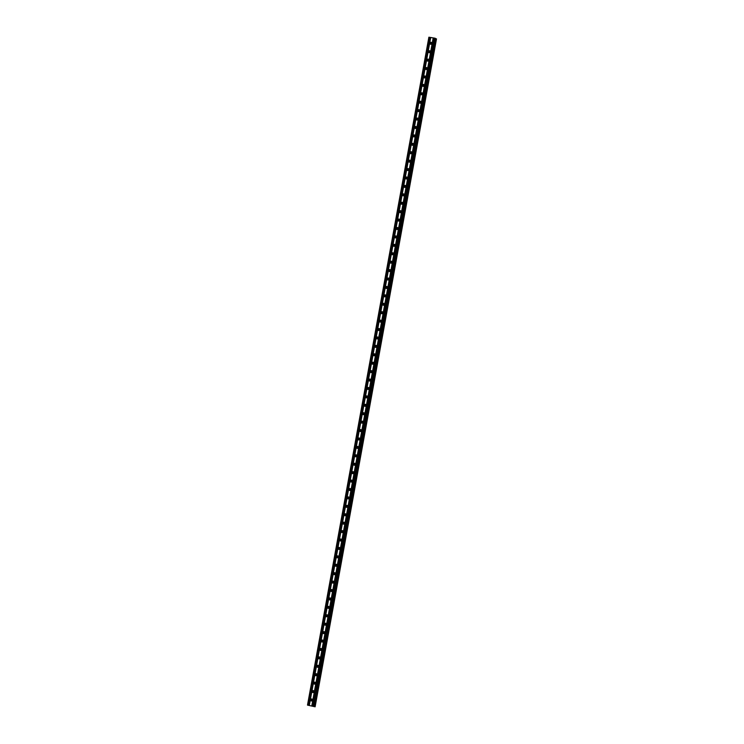 <?xml version="1.0" encoding="UTF-8"?>
<svg xmlns="http://www.w3.org/2000/svg" width="744" height="744" viewBox="0 0 744 744"><rect width="100%" height="100%" fill="white"/><g stroke="black" fill="none" stroke-linecap="round" stroke-linejoin="round"><path stroke-width="1.12" d="M310.62 699.816A1.004 0.977 116.1 0 1 312.024 699.081A1.004 0.977 116.1 0 1 312.545 700.141A1.004 0.977 116.1 0 1 311.141 700.876A1.004 0.977 116.1 0 1 310.62 699.816M311.643 700.969A1.004 0.977 116.1 0 1 312.406 699.416M312.154 691.399A1.004 0.977 116.1 0 1 313.55 690.655A1.004 0.977 116.1 0 1 314.08 691.715A1.004 0.977 116.1 0 1 312.675 692.459A1.004 0.977 116.1 0 1 312.154 691.399M313.178 692.552A1.004 0.977 116.1 0 1 313.931 690.999M313.68 682.983A1.004 0.977 116.1 0 1 315.084 682.239A1.004 0.977 116.1 0 1 315.605 683.299A1.004 0.977 116.1 0 1 314.201 684.034A1.004 0.977 116.1 0 1 313.68 682.983M314.703 684.127A1.004 0.977 116.1 0 1 315.465 682.583M315.214 674.557A1.004 0.977 116.1 0 1 316.618 673.822A1.004 0.977 116.1 0 1 317.139 674.882A1.004 0.977 116.1 0 1 315.735 675.617A1.004 0.977 116.1 0 1 315.214 674.557M316.237 675.71A1.004 0.977 116.1 0 1 316.991 674.157M316.739 666.14A1.004 0.977 116.1 0 1 318.144 665.406A1.004 0.977 116.1 0 1 318.664 666.457A1.004 0.977 116.1 0 1 317.26 667.201A1.004 0.977 116.1 0 1 316.739 666.14M317.762 667.294A1.004 0.977 116.1 0 1 318.525 665.741M318.274 657.724A1.004 0.977 116.1 0 1 319.678 656.98A1.004 0.977 116.1 0 1 320.199 658.04A1.004 0.977 116.1 0 1 318.795 658.784A1.004 0.977 116.1 0 1 318.274 657.724M319.297 658.877A1.004 0.977 116.1 0 1 320.05 657.324M319.799 649.307A1.004 0.977 116.1 0 1 321.203 648.563A1.004 0.977 116.1 0 1 321.724 649.624A1.004 0.977 116.1 0 1 320.329 650.358A1.004 0.977 116.1 0 1 319.799 649.307M320.822 650.451A1.004 0.977 116.1 0 1 321.585 648.908M321.334 640.882A1.004 0.977 116.1 0 1 322.738 640.147A1.004 0.977 116.1 0 1 323.259 641.207A1.004 0.977 116.1 0 1 321.854 641.942A1.004 0.977 116.1 0 1 321.334 640.882M322.357 642.035A1.004 0.977 116.1 0 1 323.119 640.482M322.859 632.465A1.004 0.977 116.1 0 1 324.263 631.73A1.004 0.977 116.1 0 1 324.784 632.781A1.004 0.977 116.1 0 1 323.389 633.525A1.004 0.977 116.1 0 1 322.859 632.465M323.882 633.618A1.004 0.977 116.1 0 1 324.644 632.065M324.393 624.049A1.004 0.977 116.1 0 1 325.798 623.305A1.004 0.977 116.1 0 1 326.318 624.365A1.004 0.977 116.1 0 1 324.914 625.109A1.004 0.977 116.1 0 1 324.393 624.049M325.416 625.202A1.004 0.977 116.1 0 1 326.179 623.649M325.918 615.632A1.004 0.977 116.1 0 1 327.323 614.888A1.004 0.977 116.1 0 1 327.844 615.948A1.004 0.977 116.1 0 1 326.449 616.683A1.004 0.977 116.1 0 1 325.918 615.632M326.942 616.776A1.004 0.977 116.1 0 1 327.704 615.223M327.453 607.206A1.004 0.977 116.1 0 1 328.857 606.472A1.004 0.977 116.1 0 1 329.378 607.532A1.004 0.977 116.1 0 1 327.974 608.266A1.004 0.977 116.1 0 1 327.453 607.206M328.476 608.36A1.004 0.977 116.1 0 1 329.239 606.806M328.988 598.79A1.004 0.977 116.1 0 1 330.382 598.046A1.004 0.977 116.1 0 1 330.903 599.106A1.004 0.977 116.1 0 1 329.508 599.85A1.004 0.977 116.1 0 1 328.988 598.79M330.001 599.943A1.004 0.977 116.1 0 1 330.764 598.39M330.513 590.373A1.004 0.977 116.1 0 1 331.917 589.629A1.004 0.977 116.1 0 1 332.438 590.69A1.004 0.977 116.1 0 1 331.034 591.424A1.004 0.977 116.1 0 1 330.513 590.373M331.536 591.517A1.004 0.977 116.1 0 1 332.298 589.973M332.047 581.947A1.004 0.977 116.1 0 1 333.442 581.213A1.004 0.977 116.1 0 1 333.963 582.273A1.004 0.977 116.1 0 1 332.568 583.008A1.004 0.977 116.1 0 1 332.047 581.947M333.07 583.101A1.004 0.977 116.1 0 1 333.824 581.548M333.572 573.531A1.004 0.977 116.1 0 1 334.977 572.796A1.004 0.977 116.1 0 1 335.498 573.847A1.004 0.977 116.1 0 1 334.093 574.591A1.004 0.977 116.1 0 1 333.572 573.531M334.595 574.684A1.004 0.977 116.1 0 1 335.358 573.131M335.107 565.115A1.004 0.977 116.1 0 1 336.502 564.371A1.004 0.977 116.1 0 1 337.023 565.431A1.004 0.977 116.1 0 1 335.628 566.175A1.004 0.977 116.1 0 1 335.107 565.115M336.13 566.268A1.004 0.977 116.1 0 1 336.883 564.715M336.632 556.698A1.004 0.977 116.1 0 1 338.036 555.954A1.004 0.977 116.1 0 1 338.557 557.014A1.004 0.977 116.1 0 1 337.153 557.749A1.004 0.977 116.1 0 1 336.632 556.698M337.655 557.842A1.004 0.977 116.1 0 1 338.418 556.298M338.167 548.272A1.004 0.977 116.1 0 1 339.562 547.538A1.004 0.977 116.1 0 1 340.082 548.598A1.004 0.977 116.1 0 1 338.687 549.332A1.004 0.977 116.1 0 1 338.167 548.272M339.19 549.425A1.004 0.977 116.1 0 1 339.943 547.872M339.692 539.856A1.004 0.977 116.1 0 1 341.096 539.121A1.004 0.977 116.1 0 1 341.617 540.172A1.004 0.977 116.1 0 1 340.213 540.916A1.004 0.977 116.1 0 1 339.692 539.856M340.715 541.009A1.004 0.977 116.1 0 1 341.477 539.456M341.226 531.439A1.004 0.977 116.1 0 1 342.621 530.695A1.004 0.977 116.1 0 1 343.142 531.755A1.004 0.977 116.1 0 1 341.747 532.499A1.004 0.977 116.1 0 1 341.226 531.439M342.249 532.592A1.004 0.977 116.1 0 1 343.003 531.039M342.752 523.023A1.004 0.977 116.1 0 1 344.156 522.279A1.004 0.977 116.1 0 1 344.677 523.339A1.004 0.977 116.1 0 1 343.272 524.074A1.004 0.977 116.1 0 1 342.752 523.023M343.774 524.167A1.004 0.977 116.1 0 1 344.537 522.614M344.286 514.597A1.004 0.977 116.1 0 1 345.681 513.862A1.004 0.977 116.1 0 1 346.202 514.922A1.004 0.977 116.1 0 1 344.807 515.657A1.004 0.977 116.1 0 1 344.286 514.597M345.309 515.75A1.004 0.977 116.1 0 1 346.062 514.197M345.811 506.18A1.004 0.977 116.1 0 1 347.216 505.446A1.004 0.977 116.1 0 1 347.736 506.497A1.004 0.977 116.1 0 1 346.332 507.241A1.004 0.977 116.1 0 1 345.811 506.18M346.834 507.334A1.004 0.977 116.1 0 1 347.597 505.781M347.346 497.764A1.004 0.977 116.1 0 1 348.741 497.02A1.004 0.977 116.1 0 1 349.262 498.08A1.004 0.977 116.1 0 1 347.867 498.815A1.004 0.977 116.1 0 1 347.346 497.764M348.369 498.908A1.004 0.977 116.1 0 1 349.122 497.364M348.871 489.338A1.004 0.977 116.1 0 1 350.275 488.603A1.004 0.977 116.1 0 1 350.796 489.664A1.004 0.977 116.1 0 1 349.392 490.398A1.004 0.977 116.1 0 1 348.871 489.338M349.894 490.491A1.004 0.977 116.1 0 1 350.657 488.938M350.405 480.922A1.004 0.977 116.1 0 1 351.8 480.187A1.004 0.977 116.1 0 1 352.321 481.238A1.004 0.977 116.1 0 1 350.926 481.982A1.004 0.977 116.1 0 1 350.405 480.922M351.428 482.075A1.004 0.977 116.1 0 1 352.182 480.522M351.931 472.505A1.004 0.977 116.1 0 1 353.335 471.761A1.004 0.977 116.1 0 1 353.856 472.821A1.004 0.977 116.1 0 1 352.451 473.565A1.004 0.977 116.1 0 1 351.931 472.505M352.954 473.658A1.004 0.977 116.1 0 1 353.716 472.105M353.465 464.089A1.004 0.977 116.1 0 1 354.86 463.345A1.004 0.977 116.1 0 1 355.39 464.405A1.004 0.977 116.1 0 1 353.986 465.139A1.004 0.977 116.1 0 1 353.465 464.089M354.488 465.233A1.004 0.977 116.1 0 1 355.241 463.689M354.99 455.663A1.004 0.977 116.1 0 1 356.395 454.928A1.004 0.977 116.1 0 1 356.915 455.988A1.004 0.977 116.1 0 1 355.511 456.723A1.004 0.977 116.1 0 1 354.99 455.663M356.013 456.816A1.004 0.977 116.1 0 1 356.776 455.263M356.525 447.246A1.004 0.977 116.1 0 1 357.92 446.512A1.004 0.977 116.1 0 1 358.45 447.562A1.004 0.977 116.1 0 1 357.046 448.307A1.004 0.977 116.1 0 1 356.525 447.246M357.548 448.399A1.004 0.977 116.1 0 1 358.301 446.846M358.05 438.83A1.004 0.977 116.1 0 1 359.454 438.086A1.004 0.977 116.1 0 1 359.975 439.146A1.004 0.977 116.1 0 1 358.571 439.89A1.004 0.977 116.1 0 1 358.05 438.83M359.073 439.983A1.004 0.977 116.1 0 1 359.836 438.43M359.584 430.413A1.004 0.977 116.1 0 1 360.979 429.669A1.004 0.977 116.1 0 1 361.51 430.729A1.004 0.977 116.1 0 1 360.105 431.464A1.004 0.977 116.1 0 1 359.584 430.413M360.608 431.557A1.004 0.977 116.1 0 1 361.361 430.004M361.11 421.988A1.004 0.977 116.1 0 1 362.514 421.253A1.004 0.977 116.1 0 1 363.035 422.313A1.004 0.977 116.1 0 1 361.631 423.048A1.004 0.977 116.1 0 1 361.11 421.988M362.133 423.141A1.004 0.977 116.1 0 1 362.895 421.588M362.644 413.571A1.004 0.977 116.1 0 1 364.048 412.836A1.004 0.977 116.1 0 1 364.569 413.887A1.004 0.977 116.1 0 1 363.165 414.631A1.004 0.977 116.1 0 1 362.644 413.571M363.667 414.724A1.004 0.977 116.1 0 1 364.421 413.171M364.169 405.154A1.004 0.977 116.1 0 1 365.574 404.411A1.004 0.977 116.1 0 1 366.094 405.471A1.004 0.977 116.1 0 1 364.69 406.205A1.004 0.977 116.1 0 1 364.169 405.154M365.192 406.298A1.004 0.977 116.1 0 1 365.955 404.755M365.704 396.729A1.004 0.977 116.1 0 1 367.108 395.994A1.004 0.977 116.1 0 1 367.629 397.054A1.004 0.977 116.1 0 1 366.225 397.789A1.004 0.977 116.1 0 1 365.704 396.729M366.727 397.882A1.004 0.977 116.1 0 1 367.48 396.329M367.229 388.312A1.004 0.977 116.1 0 1 368.633 387.578A1.004 0.977 116.1 0 1 369.154 388.628A1.004 0.977 116.1 0 1 367.759 389.372A1.004 0.977 116.1 0 1 367.229 388.312M368.252 389.465A1.004 0.977 116.1 0 1 369.015 387.912M368.764 379.896A1.004 0.977 116.1 0 1 370.168 379.152A1.004 0.977 116.1 0 1 370.689 380.212A1.004 0.977 116.1 0 1 369.284 380.956A1.004 0.977 116.1 0 1 368.764 379.896M369.787 381.049A1.004 0.977 116.1 0 1 370.549 379.496M370.289 371.479A1.004 0.977 116.1 0 1 371.693 370.735A1.004 0.977 116.1 0 1 372.214 371.795A1.004 0.977 116.1 0 1 370.819 372.53A1.004 0.977 116.1 0 1 370.289 371.479M371.312 372.623A1.004 0.977 116.1 0 1 372.074 371.079M371.823 363.053A1.004 0.977 116.1 0 1 373.228 362.319A1.004 0.977 116.1 0 1 373.748 363.379A1.004 0.977 116.1 0 1 372.344 364.114A1.004 0.977 116.1 0 1 371.823 363.053M372.846 364.207A1.004 0.977 116.1 0 1 373.609 362.654M373.349 354.637A1.004 0.977 116.1 0 1 374.753 353.902A1.004 0.977 116.1 0 1 375.274 354.953A1.004 0.977 116.1 0 1 373.879 355.697A1.004 0.977 116.1 0 1 373.349 354.637M374.372 355.79A1.004 0.977 116.1 0 1 375.134 354.237M374.883 346.22A1.004 0.977 116.1 0 1 376.287 345.476A1.004 0.977 116.1 0 1 376.808 346.537A1.004 0.977 116.1 0 1 375.404 347.281A1.004 0.977 116.1 0 1 374.883 346.22M375.906 347.374A1.004 0.977 116.1 0 1 376.669 345.821M376.418 337.804A1.004 0.977 116.1 0 1 377.812 337.06A1.004 0.977 116.1 0 1 378.333 338.12A1.004 0.977 116.1 0 1 376.938 338.855A1.004 0.977 116.1 0 1 376.418 337.804M377.431 338.948A1.004 0.977 116.1 0 1 378.194 337.395M377.943 329.378A1.004 0.977 116.1 0 1 379.347 328.643A1.004 0.977 116.1 0 1 379.868 329.704A1.004 0.977 116.1 0 1 378.464 330.438A1.004 0.977 116.1 0 1 377.943 329.378M378.966 330.531A1.004 0.977 116.1 0 1 379.728 328.978M379.477 320.962A1.004 0.977 116.1 0 1 380.872 320.227A1.004 0.977 116.1 0 1 381.393 321.278A1.004 0.977 116.1 0 1 379.998 322.022A1.004 0.977 116.1 0 1 379.477 320.962M380.491 322.115A1.004 0.977 116.1 0 1 381.254 320.562M381.002 312.545A1.004 0.977 116.1 0 1 382.407 311.801A1.004 0.977 116.1 0 1 382.928 312.861A1.004 0.977 116.1 0 1 381.523 313.605A1.004 0.977 116.1 0 1 381.002 312.545M382.025 313.689A1.004 0.977 116.1 0 1 382.788 312.145M382.537 304.119A1.004 0.977 116.1 0 1 383.932 303.385A1.004 0.977 116.1 0 1 384.453 304.445A1.004 0.977 116.1 0 1 383.058 305.18A1.004 0.977 116.1 0 1 382.537 304.119M383.56 305.273A1.004 0.977 116.1 0 1 384.313 303.719M384.062 295.703A1.004 0.977 116.1 0 1 385.466 294.968A1.004 0.977 116.1 0 1 385.987 296.019A1.004 0.977 116.1 0 1 384.583 296.763A1.004 0.977 116.1 0 1 384.062 295.703M385.085 296.856A1.004 0.977 116.1 0 1 385.848 295.303M385.597 287.286A1.004 0.977 116.1 0 1 386.992 286.542A1.004 0.977 116.1 0 1 387.512 287.603A1.004 0.977 116.1 0 1 386.117 288.347A1.004 0.977 116.1 0 1 385.597 287.286M386.62 288.44A1.004 0.977 116.1 0 1 387.373 286.886M387.122 278.87A1.004 0.977 116.1 0 1 388.526 278.126A1.004 0.977 116.1 0 1 389.047 279.186A1.004 0.977 116.1 0 1 387.643 279.921A1.004 0.977 116.1 0 1 387.122 278.87M388.145 280.014A1.004 0.977 116.1 0 1 388.907 278.47M388.656 270.444A1.004 0.977 116.1 0 1 390.051 269.709A1.004 0.977 116.1 0 1 390.572 270.769A1.004 0.977 116.1 0 1 389.177 271.504A1.004 0.977 116.1 0 1 388.656 270.444M389.679 271.597A1.004 0.977 116.1 0 1 390.433 270.044M390.182 262.028A1.004 0.977 116.1 0 1 391.586 261.293A1.004 0.977 116.1 0 1 392.107 262.344A1.004 0.977 116.1 0 1 390.702 263.088A1.004 0.977 116.1 0 1 390.182 262.028M391.204 263.181A1.004 0.977 116.1 0 1 391.967 261.628M391.716 253.611A1.004 0.977 116.1 0 1 393.111 252.867A1.004 0.977 116.1 0 1 393.632 253.927A1.004 0.977 116.1 0 1 392.237 254.671A1.004 0.977 116.1 0 1 391.716 253.611M392.739 254.764A1.004 0.977 116.1 0 1 393.492 253.211M393.241 245.195A1.004 0.977 116.1 0 1 394.646 244.451A1.004 0.977 116.1 0 1 395.166 245.511A1.004 0.977 116.1 0 1 393.762 246.245A1.004 0.977 116.1 0 1 393.241 245.195M394.264 246.338A1.004 0.977 116.1 0 1 395.027 244.785M394.776 236.769A1.004 0.977 116.1 0 1 396.171 236.034A1.004 0.977 116.1 0 1 396.692 237.094A1.004 0.977 116.1 0 1 395.297 237.829A1.004 0.977 116.1 0 1 394.776 236.769M395.799 237.922A1.004 0.977 116.1 0 1 396.552 236.369M396.301 228.352A1.004 0.977 116.1 0 1 397.705 227.618A1.004 0.977 116.1 0 1 398.226 228.668A1.004 0.977 116.1 0 1 396.822 229.412A1.004 0.977 116.1 0 1 396.301 228.352M397.324 229.505A1.004 0.977 116.1 0 1 398.087 227.952M397.835 219.936A1.004 0.977 116.1 0 1 399.23 219.192A1.004 0.977 116.1 0 1 399.751 220.252A1.004 0.977 116.1 0 1 398.356 220.996A1.004 0.977 116.1 0 1 397.835 219.936M398.858 221.08A1.004 0.977 116.1 0 1 399.612 219.536M399.361 211.51A1.004 0.977 116.1 0 1 400.765 210.775A1.004 0.977 116.1 0 1 401.286 211.835A1.004 0.977 116.1 0 1 399.881 212.57A1.004 0.977 116.1 0 1 399.361 211.51M400.384 212.663A1.004 0.977 116.1 0 1 401.146 211.11M400.895 203.093A1.004 0.977 116.1 0 1 402.29 202.359A1.004 0.977 116.1 0 1 402.82 203.41A1.004 0.977 116.1 0 1 401.416 204.154A1.004 0.977 116.1 0 1 400.895 203.093M401.918 204.247A1.004 0.977 116.1 0 1 402.671 202.694M402.42 194.677A1.004 0.977 116.1 0 1 403.825 193.933A1.004 0.977 116.1 0 1 404.345 194.993A1.004 0.977 116.1 0 1 402.941 195.737A1.004 0.977 116.1 0 1 402.42 194.677M403.443 195.83A1.004 0.977 116.1 0 1 404.206 194.277M403.955 186.26A1.004 0.977 116.1 0 1 405.35 185.516A1.004 0.977 116.1 0 1 405.88 186.577A1.004 0.977 116.1 0 1 404.476 187.311A1.004 0.977 116.1 0 1 403.955 186.26M404.978 187.404A1.004 0.977 116.1 0 1 405.731 185.861M405.48 177.835A1.004 0.977 116.1 0 1 406.884 177.1A1.004 0.977 116.1 0 1 407.405 178.16A1.004 0.977 116.1 0 1 406.001 178.895A1.004 0.977 116.1 0 1 405.48 177.835M406.503 178.988A1.004 0.977 116.1 0 1 407.266 177.435M407.014 169.418A1.004 0.977 116.1 0 1 408.409 168.683A1.004 0.977 116.1 0 1 408.94 169.734A1.004 0.977 116.1 0 1 407.535 170.478A1.004 0.977 116.1 0 1 407.014 169.418M408.038 170.571A1.004 0.977 116.1 0 1 408.791 169.018M408.54 161.002A1.004 0.977 116.1 0 1 409.944 160.258A1.004 0.977 116.1 0 1 410.465 161.318A1.004 0.977 116.1 0 1 409.061 162.062A1.004 0.977 116.1 0 1 408.54 161.002M409.563 162.155A1.004 0.977 116.1 0 1 410.325 160.602M410.074 152.585A1.004 0.977 116.1 0 1 411.478 151.841A1.004 0.977 116.1 0 1 411.999 152.901A1.004 0.977 116.1 0 1 410.595 153.636A1.004 0.977 116.1 0 1 410.074 152.585M411.097 153.729A1.004 0.977 116.1 0 1 411.851 152.176M411.599 144.159A1.004 0.977 116.1 0 1 413.004 143.425A1.004 0.977 116.1 0 1 413.524 144.485A1.004 0.977 116.1 0 1 412.12 145.22A1.004 0.977 116.1 0 1 411.599 144.159M412.622 145.312A1.004 0.977 116.1 0 1 413.385 143.759M413.134 135.743A1.004 0.977 116.1 0 1 414.538 135.008A1.004 0.977 116.1 0 1 415.059 136.059A1.004 0.977 116.1 0 1 413.655 136.803A1.004 0.977 116.1 0 1 413.134 135.743M414.157 136.896A1.004 0.977 116.1 0 1 414.91 135.343M414.659 127.326A1.004 0.977 116.1 0 1 416.063 126.582A1.004 0.977 116.1 0 1 416.584 127.643A1.004 0.977 116.1 0 1 415.189 128.387A1.004 0.977 116.1 0 1 414.659 127.326M415.682 128.47A1.004 0.977 116.1 0 1 416.445 126.926M416.194 118.9A1.004 0.977 116.1 0 1 417.598 118.166A1.004 0.977 116.1 0 1 418.119 119.226A1.004 0.977 116.1 0 1 416.714 119.961A1.004 0.977 116.1 0 1 416.194 118.9M417.217 120.054A1.004 0.977 116.1 0 1 417.979 118.501M417.719 110.484A1.004 0.977 116.1 0 1 419.123 109.749A1.004 0.977 116.1 0 1 419.644 110.8A1.004 0.977 116.1 0 1 418.249 111.544A1.004 0.977 116.1 0 1 417.719 110.484M418.742 111.637A1.004 0.977 116.1 0 1 419.504 110.084M419.253 102.068A1.004 0.977 116.1 0 1 420.658 101.324A1.004 0.977 116.1 0 1 421.178 102.384A1.004 0.977 116.1 0 1 419.774 103.128A1.004 0.977 116.1 0 1 419.253 102.068M420.276 103.221A1.004 0.977 116.1 0 1 421.039 101.668M420.779 93.651A1.004 0.977 116.1 0 1 422.183 92.907A1.004 0.977 116.1 0 1 422.704 93.967A1.004 0.977 116.1 0 1 421.309 94.702A1.004 0.977 116.1 0 1 420.779 93.651M421.802 94.795A1.004 0.977 116.1 0 1 422.564 93.251M422.313 85.225A1.004 0.977 116.1 0 1 423.717 84.49A1.004 0.977 116.1 0 1 424.238 85.551A1.004 0.977 116.1 0 1 422.834 86.285A1.004 0.977 116.1 0 1 422.313 85.225M423.336 86.378A1.004 0.977 116.1 0 1 424.099 84.825M423.838 76.809A1.004 0.977 116.1 0 1 425.243 76.074A1.004 0.977 116.1 0 1 425.763 77.125A1.004 0.977 116.1 0 1 424.368 77.869A1.004 0.977 116.1 0 1 423.838 76.809M424.861 77.962A1.004 0.977 116.1 0 1 425.624 76.409M425.373 68.392A1.004 0.977 116.1 0 1 426.777 67.648A1.004 0.977 116.1 0 1 427.298 68.708A1.004 0.977 116.1 0 1 425.894 69.452A1.004 0.977 116.1 0 1 425.373 68.392M426.396 69.545A1.004 0.977 116.1 0 1 427.158 67.992M426.907 59.976A1.004 0.977 116.1 0 1 428.302 59.232A1.004 0.977 116.1 0 1 428.823 60.292A1.004 0.977 116.1 0 1 427.428 61.027A1.004 0.977 116.1 0 1 426.907 59.976M427.921 61.12A1.004 0.977 116.1 0 1 428.684 59.566M428.432 51.55A1.004 0.977 116.1 0 1 429.837 50.815A1.004 0.977 116.1 0 1 430.358 51.875A1.004 0.977 116.1 0 1 428.953 52.61A1.004 0.977 116.1 0 1 428.432 51.55M429.455 52.703A1.004 0.977 116.1 0 1 430.218 51.15M429.967 43.133A1.004 0.977 116.1 0 1 431.362 42.399A1.004 0.977 116.1 0 1 431.883 43.45A1.004 0.977 116.1 0 1 430.488 44.194A1.004 0.977 116.1 0 1 429.967 43.133M430.99 44.287A1.004 0.977 116.1 0 1 431.743 42.734M435.463 38.381L314.08 706.289L435.463 38.381L434.691 38.139L428.879 37.2L307.495 705.107L315.121 706.8L307.495 705.107M315.121 706.8L436.505 38.893L435.417 38.623M312.266 706.14L311.615 706.037M312.024 706.019L311.373 705.917L312.024 706.019M311.373 705.917L312.359 706.158M436.3 38.828L314.917 706.735L436.272 38.818M314.517 706.642L435.882 38.735L314.517 706.642M433.185 37.888L311.801 705.796M430.711 37.479L309.327 705.386M433.352 37.925L311.969 705.833M433.761 37.991L312.378 705.898M433.864 38L312.489 705.907M434.691 38.139L313.308 706.047M435.194 38.251L313.81 706.158M429.195 37.228L307.821 705.135M430.023 37.358L308.639 705.275M430.19 37.395L308.807 705.312M430.599 37.47L309.225 705.377M435.854 38.725L314.479 706.633M435.984 38.762L314.6 706.679M436.43 38.855L315.056 706.763"/></g></svg>
